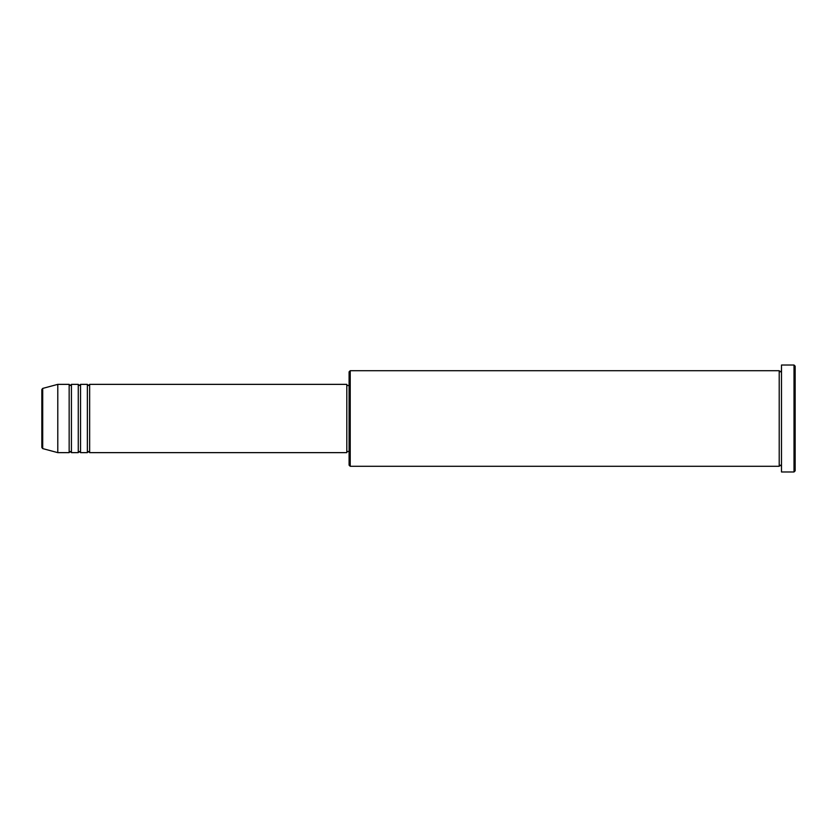 <?xml version="1.0" encoding="UTF-8"?>
<svg xmlns="http://www.w3.org/2000/svg" width="837" height="837" viewBox="0 0 837 837"><rect width="100%" height="100%" fill="white"/><g stroke="black" fill="none" stroke-linecap="round" stroke-linejoin="round"><path stroke-width="1.26" d="M41.85 418.5L41.85 447.492L41.85 389.508L42.697 388.41L42.697 448.59L41.85 447.492M89.643 384.361L89.643 452.639L346.811 452.639L346.811 384.361L89.643 384.361L88.502 385.501L87.362 384.361L87.362 452.639L80.54 452.639L80.54 384.361L87.362 384.361M78.259 384.361L78.259 452.639L71.438 452.639L71.438 384.361L78.259 384.361L79.4 385.501L80.54 384.361M69.157 384.361L69.157 452.639L57.784 452.639L57.784 384.361L69.157 384.361L70.298 385.501L71.438 384.361M350.222 466.293L349.092 465.152L349.092 371.848L350.222 370.707L350.222 466.293L779.216 466.293L779.216 370.707L780.356 371.848L781.496 370.707M794.01 365.016L795.15 366.156L795.15 470.844L794.01 471.984L794.01 365.016L781.496 365.016L781.496 471.984L794.01 471.984M346.811 451.499L349.092 451.499M42.697 448.59L57.784 452.639M42.697 388.41L57.784 384.361M350.222 370.707L779.216 370.707M346.811 385.501L349.092 385.501M781.496 466.293L780.356 465.152L779.216 466.293M71.438 452.639L70.298 451.499L69.157 452.639M80.54 452.639L79.4 451.499L78.259 452.639M89.643 452.639L88.502 451.499L87.362 452.639"/></g></svg>

